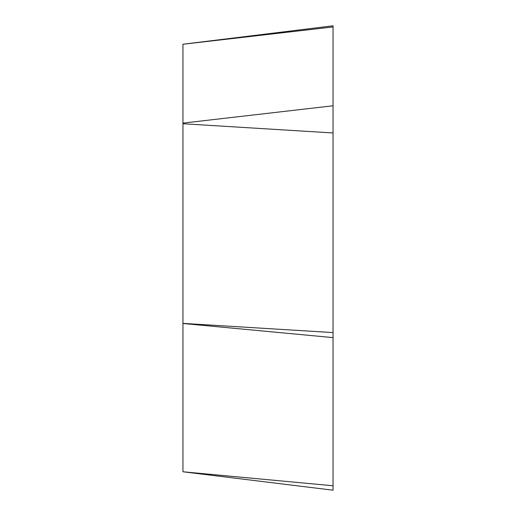 <?xml version="1.0" encoding="UTF-8"?>
<svg xmlns="http://www.w3.org/2000/svg" width="516" height="516" viewBox="0 0 516 516"><rect width="100%" height="100%" fill="white"/><g stroke="black" fill="none" stroke-linecap="round" stroke-linejoin="round"><path stroke-width="0.77" d="M182.954 471.772L333.046 490.2L333.046 25.8L182.954 44.228L182.954 471.772L333.046 485.782L333.046 25.8M333.046 337.612L182.954 323.493M333.046 26.942L182.954 44.253M182.954 123.098L333.046 105.78M333.046 132.96L182.954 123.743M182.954 323.377L333.046 332.588"/></g></svg>

